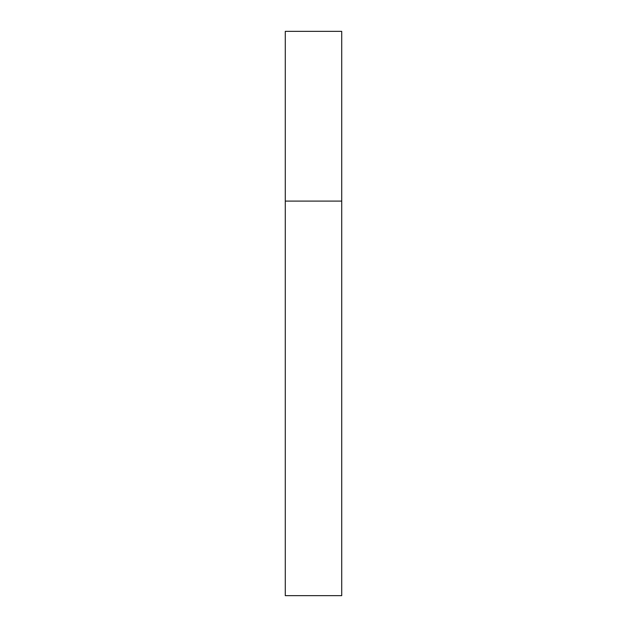 <?xml version="1.0" encoding="UTF-8"?>
<svg xmlns="http://www.w3.org/2000/svg" width="627" height="627" viewBox="0 0 627 627"><rect width="100%" height="100%" fill="white"/><g stroke="black" fill="none" stroke-linecap="round" stroke-linejoin="round"><path stroke-width="0.94" d="M341.715 201.087L285.285 201.087L285.285 595.65L341.715 595.65L341.715 201.087L285.285 201.087L285.285 31.35L341.715 31.35L341.715 201.087L341.715 31.35"/></g></svg>
